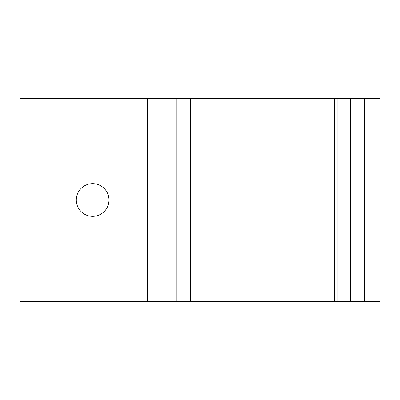 <?xml version="1.0" encoding="UTF-8"?>
<svg xmlns="http://www.w3.org/2000/svg" width="400" height="400" viewBox="0 0 400 400"><rect width="100%" height="100%" fill="white"/><g stroke="black" fill="none" stroke-linecap="round" stroke-linejoin="round"><path stroke-width="0.6" d="M162.885 98.32L20 98.32L20 301.68L162.885 301.68L162.885 98.32L380 98.32L380 301.68L162.885 301.68M108.97 200A16.34 16.34 0 0 1 92.63 216.34A16.34 16.34 0 0 1 76.29 200A16.34 16.34 0 0 1 92.63 183.66A16.34 16.34 0 0 1 108.97 200M190.435 98.32L190.435 301.68M337.15 98.32L337.15 301.68M364.7 98.32L364.7 301.68M350.69 98.32L350.69 301.68M176.89 301.68L176.89 98.32M334.455 98.32L334.455 301.68M193.13 98.32L193.13 301.68M147.585 98.32L147.585 301.68"/></g></svg>
